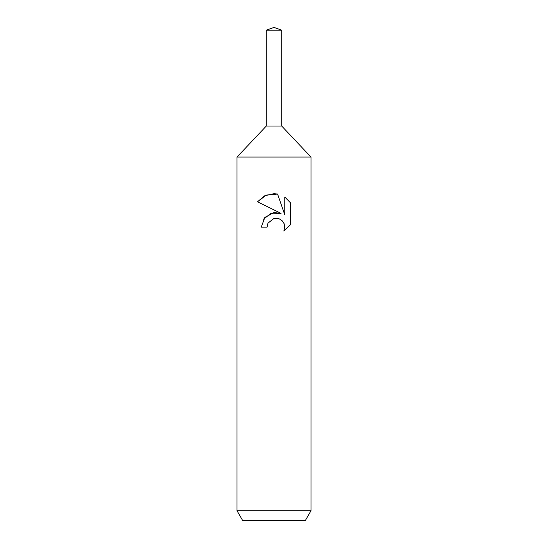 <?xml version="1.0" encoding="UTF-8"?>
<svg xmlns="http://www.w3.org/2000/svg" width="548" height="548" viewBox="0 0 548 548"><rect width="100%" height="100%" fill="white"/><g stroke="black" fill="none" stroke-linecap="round" stroke-linejoin="round"><path stroke-width="0.82" d="M266.294 30.202L281.706 30.202L274 27.4L266.294 30.202L266.294 126.04L274 126.04L266.294 126.04L237.01 157.064L310.99 157.064L310.99 510.736L237.01 510.736L242.702 520.6L305.298 520.6L310.99 510.736M281.706 30.202L281.706 126.04L274 126.04L281.706 126.04L310.99 157.064M274 218.426L268.006 223.111L267.068 227.132L261.238 227.132L264.855 217.405L274 212.549L281.069 213.405L257.512 201.794L264.629 195.807L274 193.67L277.576 194.054L284.768 214.768L284.768 197.027L290.481 202.808L290.488 224.694L283.857 231.044L284.796 227.078L284.117 223.68L282.206 220.817L279.336 218.892L275.932 218.214L274 218.426L278.398 218.563M267.068 227.132L267.664 223.885M283.857 231.044L290.481 224.687M281.069 213.405L271.246 213.172L263.519 219.193M268.006 223.111L273.973 218.433M290.481 202.808L284.768 197.027M277.576 194.054L266.28 195.067L257.519 201.794M237.01 157.064L237.01 510.736"/></g></svg>
